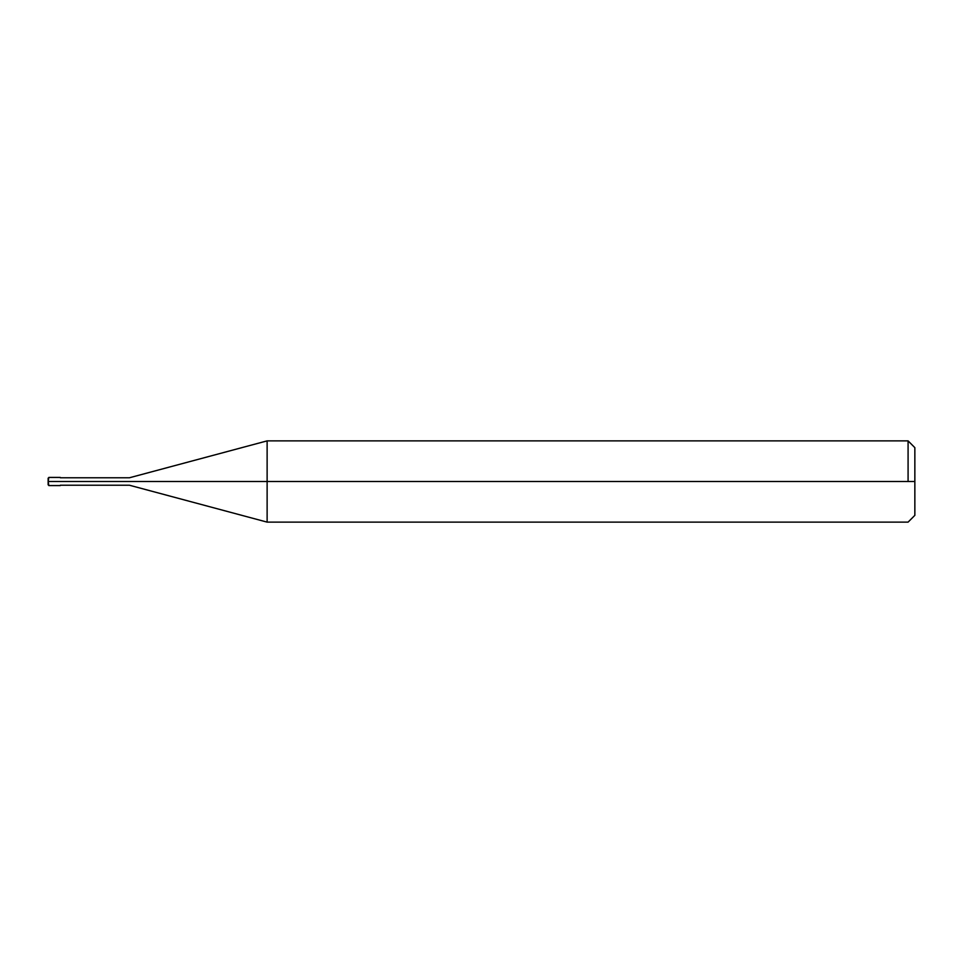 <?xml version="1.0" encoding="UTF-8"?>
<svg xmlns="http://www.w3.org/2000/svg" width="963" height="963" viewBox="0 0 963 963"><rect width="100%" height="100%" fill="white"/><g stroke="black" fill="none" stroke-linecap="round" stroke-linejoin="round"><path stroke-width="1.44" d="M58.815 481.5C58.815 486.736 58.815 486.736 58.815 481.5C58.815 476.264 58.815 476.264 58.815 481.5L48.824 481.5C48.824 476.264 48.824 476.264 48.824 481.5L48.15 481.5C48.15 477.166 48.15 477.166 48.15 481.5C48.15 485.834 48.15 485.834 48.15 481.5L48.824 481.5C48.824 476.264 48.824 476.264 48.824 481.5C48.824 486.736 48.824 486.736 48.824 481.5C48.824 486.736 48.824 486.736 48.824 481.5L58.815 481.5C58.815 486.736 58.815 486.736 58.815 481.5C58.815 476.264 58.815 476.264 58.815 481.5C58.815 476.264 58.815 476.264 58.815 481.5C58.815 486.736 58.815 486.736 58.815 481.5L60.344 481.5C60.344 476.264 60.344 476.264 60.344 481.5L58.815 481.5M914.85 481.5L914.85 515.349L914.85 447.651L914.85 481.5L908.073 481.5L914.85 481.5L914.85 515.349L914.85 481.5M60.344 481.5C60.344 476.264 60.344 476.264 60.344 481.5C60.344 486.736 60.344 486.736 60.344 481.5C60.344 486.736 60.344 486.736 60.344 481.5L129.403 481.5C129.403 476.697 129.403 476.697 129.403 481.5L60.344 481.5M129.403 481.5C129.403 476.697 129.403 476.697 129.403 481.5C129.403 486.303 129.403 486.303 129.403 481.5C129.403 486.303 129.403 486.303 129.403 481.5L267.124 481.5L267.124 440.873L267.124 481.5L129.403 481.5M267.124 481.5L267.124 440.873L267.124 522.127L267.124 481.5L267.124 522.127L267.124 481.5L908.085 481.5L908.085 440.873L908.085 481.5L267.124 481.5M908.085 481.5L908.085 440.873L908.085 481.5M48.15 478.142L48.15 481.5L48.824 477.431L60.344 477.431M48.15 484.858L48.15 481.5L48.824 485.569L60.344 485.569M60.344 477.78L129.403 477.78L267.124 440.873L908.073 440.873M908.085 440.873L914.85 447.651M60.344 485.22L129.403 485.22L267.124 522.127L908.073 522.127M908.085 522.127L914.85 515.349"/></g></svg>
